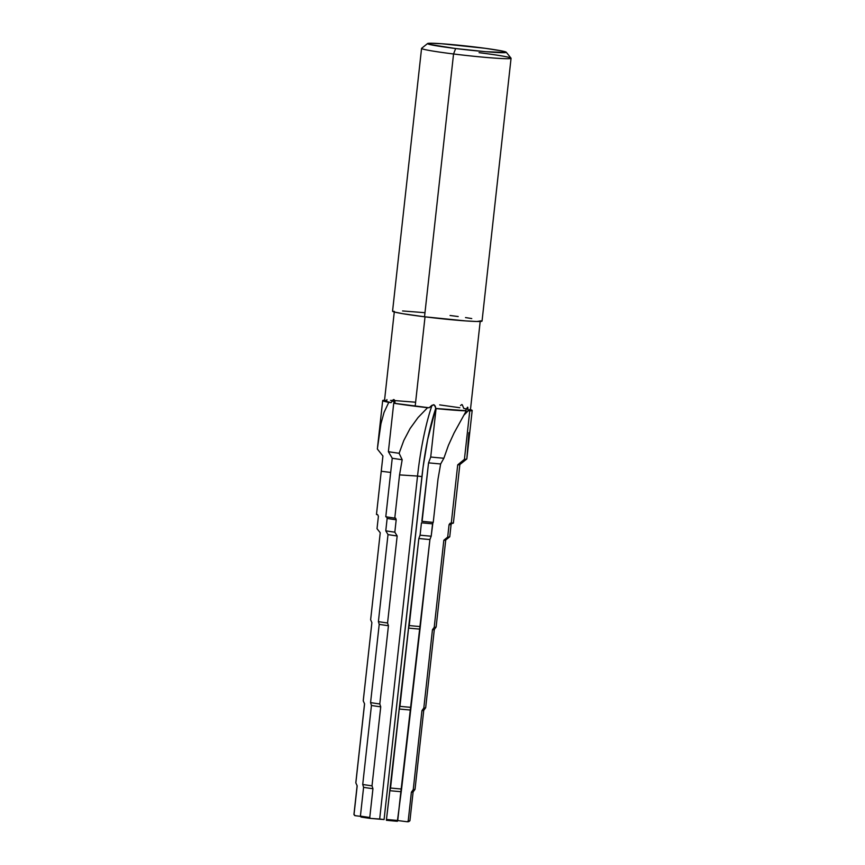 <?xml version="1.0" encoding="UTF-8"?>
<svg xmlns="http://www.w3.org/2000/svg" width="865" height="865" viewBox="0 0 865 865"><rect width="100%" height="100%" fill="white"/><g stroke="black" fill="none" stroke-linecap="round" stroke-linejoin="round"><path stroke-width="1.3" d="M427.591 43.531L421.633 48.299A45.012 2.13 6.3 0 0 453.552 53.976L455.671 48.537A39.617 1.881 -173.7 0 1 427.591 43.531A39.617 1.881 -173.7 0 1 478.14 47.391A39.617 1.881 -173.7 0 1 506.252 52.224A39.617 1.881 -173.7 0 1 455.671 48.537L453.552 53.976A45.012 2.13 -173.7 0 1 421.569 48.386L392.559 311.195A45.012 2.13 6.3 0 0 424.531 316.785L453.552 53.976L424.531 316.785L465.867 320.926L476.875 321.499L481.805 320.818M394.343 311.389L384.482 400.776A43.218 2.044 6.3 0 0 391.088 402.614L393.78 399.533L394.862 400.949L395.024 403.306A43.218 2.044 6.3 0 0 415.178 406.15L425.029 316.85L415.178 406.15A43.218 2.044 6.3 0 0 429.083 407.761L433.495 404.701L435.279 406.096L435.646 408.453A43.218 2.044 6.3 0 0 465.435 410.67L467.532 407.188L468.052 410.67A43.218 2.044 6.3 0 0 470.387 410.269L480.259 320.872M459.845 407.739L439.69 404.896M414.573 402.139L394.818 400.592M391.91 400.452L390.537 400.409M470.009 409.556L472.182 410.464L471.079 410.799L468.052 410.67L470.138 410.453L469.284 409.664M466.105 408.886L463.781 408.431L462.299 404.831M470.452 409.675A45.012 2.13 -173.7 0 1 472.182 410.464A45.012 2.13 -173.7 0 1 469.771 410.875L464.429 459.326L457.715 464.851A38.698 1.838 6.3 0 0 459.812 464.57L466.765 459.001A45.012 2.13 -173.7 0 1 464.429 459.326L457.715 464.851L451.249 523.39A38.698 1.838 6.3 0 0 453.39 523.066L459.856 464.527A38.698 1.838 -173.7 0 1 457.715 464.851L451.249 523.39L453.39 523.066L459.704 465.867M394.84 403.295L393.726 403.22L388.385 451.671L392.245 458.234L385.79 516.773L394.775 518.124L399.554 474.896L417.536 476.064L399.554 474.896L402.182 459.726A38.698 1.838 -173.7 0 1 392.245 458.234L385.79 516.773A38.698 1.838 6.3 0 0 394.775 518.124L399.554 474.896L402.182 459.726L399.122 453.282L403.804 440.48L410.064 428.564L418.044 417.546L427.591 407.685A45.012 2.13 -173.7 0 1 393.726 403.22L388.385 451.671A45.012 2.13 6.3 0 0 399.122 453.282A45.012 2.13 -173.7 0 1 388.385 451.671L392.245 458.234A38.698 1.838 6.3 0 0 402.182 459.726L399.122 453.282L403.804 440.48L410.064 428.564L418.044 417.546L427.591 407.685L429.083 407.761L393.726 403.22L429.083 407.761L432.013 405.263A110.244 26.112 -84.4 0 0 417.536 476.064L379.681 819.014L370.371 818.409L369.766 817.468L372.945 788.707L372.004 785.842L380.73 706.835L379.8 703.969L388.439 625.719L387.563 622.995L397.165 535.965L394.829 532.18L396.192 519.8A36.59 1.73 6.3 0 1 387.142 518.438L386.655 516.827L387.142 518.438L385.779 530.818A36.59 1.73 6.3 0 0 394.829 532.18L396.192 519.8A36.59 1.73 -173.7 0 1 387.142 518.438L385.779 530.818L388.007 534.592A32.956 1.557 6.3 0 0 397.165 535.965L394.829 532.18A36.59 1.73 -173.7 0 1 385.779 530.818L388.007 534.592L378.394 621.621A32.956 1.557 6.3 0 0 387.563 622.995L397.165 535.965A32.956 1.557 -173.7 0 1 388.007 534.592L378.394 621.621L379.216 624.346A31.41 1.492 6.3 0 0 388.439 625.719L387.563 622.995A32.956 1.557 -173.7 0 1 378.394 621.621L379.216 624.346L370.577 702.596A31.41 1.492 6.3 0 0 379.8 703.969L388.439 625.719A31.41 1.492 -173.7 0 1 379.216 624.346L370.577 702.596L371.442 705.462A29.788 1.406 6.3 0 0 380.73 706.835L379.8 703.969A31.41 1.492 -173.7 0 1 370.577 702.596L371.442 705.462L362.727 784.458A29.788 1.406 6.3 0 0 372.004 785.842L380.73 706.835A29.788 1.406 -173.7 0 1 371.442 705.462L362.727 784.458L363.592 787.323A28.167 1.33 6.3 0 0 372.945 788.707L372.004 785.842A29.788 1.406 -173.7 0 1 362.727 784.458L363.592 787.323L360.413 816.095A28.167 1.33 6.3 0 0 369.766 817.468L372.945 788.707A28.167 1.33 -173.7 0 1 363.592 787.323L360.413 816.095L360.964 817.025L365.268 817.706L370.371 818.409L369.766 817.468A28.167 1.33 -173.7 0 1 360.413 816.095L360.964 817.025A27.269 1.287 6.3 0 0 370.371 818.409L384.071 819.566L423.082 467.111L427.613 439.744L435.711 408.464A107.941 25.572 -84.4 0 0 421.936 476.604L417.536 476.064A110.244 26.112 95.6 0 1 432.013 405.263L434.252 404.907L436.068 408.583L430.716 457.023L428.564 462.84L421.828 521.292L433.235 522.417L438.004 479.178L440.653 463.954A38.698 1.838 -173.7 0 1 428.564 462.84L422.109 521.379A38.698 1.838 6.3 0 0 433.235 522.417L438.004 479.178L440.653 463.954L443.864 458.245L448.448 445.259L454.049 433.019L466.267 410.864A45.012 2.13 -173.7 0 1 436.068 408.583L430.716 457.023A45.012 2.13 6.3 0 0 443.864 458.245A45.012 2.13 -173.7 0 1 430.716 457.023L428.564 462.84A38.698 1.838 6.3 0 0 440.653 463.954L443.864 458.245L448.448 445.259L454.049 433.019L466.267 410.864L435.646 408.453L465.435 410.67L467.814 407.318L468.052 410.67L469.771 410.875L464.429 459.326A45.012 2.13 6.3 0 0 466.83 458.937A45.012 2.13 -173.7 0 1 466.765 459.001M468.917 432.63L466.83 458.937L472.182 410.464M459.866 464.473A38.698 1.838 -173.7 0 1 459.866 464.483L459.683 466.149M414.995 789.237A29.788 1.406 -173.7 0 1 415.016 789.356A29.788 1.406 -173.7 0 1 413.243 789.604L411.383 792.199L408.204 820.961L407.253 821.75A27.269 1.287 6.3 0 0 408.907 821.545L409.902 820.755A28.167 1.33 -173.7 0 1 408.204 820.961A28.167 1.33 6.3 0 0 409.934 820.701L413.113 791.929A28.167 1.33 -173.7 0 1 411.383 792.199L408.204 820.961L407.253 821.75L408.702 821.631M423.709 710.23A29.788 1.406 -173.7 0 1 423.753 710.316A29.788 1.406 -173.7 0 1 421.958 710.598L413.243 789.604L411.383 792.199A28.167 1.33 6.3 0 0 413.102 791.962L415.016 789.356M413.243 789.604A29.788 1.406 6.3 0 0 415.027 789.323L423.753 710.316A29.788 1.406 6.3 0 1 421.958 710.598L413.243 789.604M436.133 626.974L445.745 539.944A32.956 1.557 -173.7 0 1 445.745 539.944A32.956 1.557 -173.7 0 1 443.821 540.257L434.219 627.287A32.956 1.557 6.3 0 0 436.133 626.974A32.956 1.557 -173.7 0 1 436.122 627.017A32.956 1.557 -173.7 0 1 434.219 627.287L432.457 629.752L423.818 708.002L421.958 710.598L423.818 708.002A31.41 1.492 6.3 0 0 425.677 707.711L434.317 629.461A31.41 1.492 -173.7 0 1 432.457 629.752L423.818 708.002A31.41 1.492 -173.7 0 0 425.656 707.743L423.742 710.349M451.119 524.374A36.59 1.73 -173.7 0 1 449.054 524.698L447.692 537.079A36.59 1.73 6.3 0 0 449.757 536.754A36.59 1.73 -173.7 0 1 449.703 536.819A36.59 1.73 -173.7 0 1 447.692 537.079L443.821 540.257L434.219 627.287L432.457 629.752A31.41 1.492 6.3 0 0 434.295 629.504L436.122 627.017M452.179 522.936L451.108 524.406L449.757 536.754L451.119 524.385A36.59 1.73 6.3 0 1 449.054 524.698L450.103 523.239L451.249 523.39L450.103 523.239L449.054 524.698L447.692 537.079L443.821 540.257A32.956 1.557 6.3 0 0 445.702 540.019L449.703 536.819M432.554 523.822A36.59 1.73 6.3 0 1 421.45 522.795L420.076 535.176L418.844 538.517L386.374 820.279A27.269 1.287 6.3 0 0 397.37 821.274L397.695 820.452A28.167 1.33 -173.7 0 1 386.687 819.447A28.167 1.33 6.3 0 0 397.695 820.452L400.873 791.68A28.167 1.33 -173.7 0 1 389.856 790.686L386.374 820.279L397.37 821.274L401.576 789.021A29.788 1.406 -173.7 0 1 390.537 788.015L389.856 790.686A28.167 1.33 6.3 0 0 400.873 791.68L410.302 710.014A29.788 1.406 -173.7 0 1 399.262 709.008L390.537 788.015A29.788 1.406 6.3 0 0 401.576 789.021L411.005 707.354A31.41 1.492 -173.7 0 1 399.944 706.337L399.262 709.008A29.788 1.406 6.3 0 0 410.302 710.014L419.644 629.104A31.41 1.492 -173.7 0 1 408.583 628.098L399.944 706.337A31.41 1.492 6.3 0 0 411.005 707.354L420.304 626.574A32.956 1.557 -173.7 0 1 409.232 625.557L408.583 628.098A31.41 1.492 6.3 0 0 419.644 629.104L429.916 539.544A32.956 1.557 -173.7 0 1 418.844 538.517L409.232 625.557A32.956 1.557 6.3 0 0 420.304 626.574L429.916 539.544L431.192 536.203A36.59 1.73 -173.7 0 1 420.076 535.176L418.844 538.517A32.956 1.557 6.3 0 0 429.916 539.544L431.192 536.203L432.554 523.822A36.59 1.73 -173.7 0 1 421.45 522.795L420.076 535.176A36.59 1.73 6.3 0 0 431.192 536.203L432.943 522.33M354.985 815.371L354.012 814.625L357.191 785.863L355.85 782.868L364.576 703.861L363.246 700.877A31.41 1.492 -173.7 0 1 363.235 700.855L371.885 622.627L370.631 619.783L380.243 532.754L377.021 528.699L378.394 516.318L377.659 514.643L376.47 514.491L382.925 456.006L377.345 449.011L380.946 423.731L384.049 412.4L388.763 402.344A45.012 2.13 -173.7 0 1 382.687 400.582A45.012 2.13 -173.7 0 1 384.547 400.181M386.925 399.587L386.817 400.376L384.763 401.057L391.088 402.614L383.638 401.133L382.99 400.376L385.098 400.16M396.192 519.8L395.683 518.189L394.775 518.124L395.683 518.189L396.192 519.8M354.834 815.641L360.564 816.355L354.834 815.641L354.012 814.625A28.167 1.33 -173.7 0 1 353.969 814.581L354.758 815.576A27.269 1.287 6.3 0 0 354.834 815.641M384.071 819.566L379.681 819.014L417.536 476.064L421.936 476.604L384.071 819.566M397.046 820.485L407.253 821.75L397.727 820.561L400.949 791.378L397.651 820.561M357.191 785.863A28.167 1.33 -173.7 0 1 357.115 785.744L353.936 814.516A28.167 1.33 6.3 0 0 354.012 814.625L357.191 785.863L355.85 782.868A29.788 1.406 -173.7 0 1 355.818 782.825L357.126 785.788A28.167 1.33 6.3 0 0 357.191 785.863M370.631 619.783L380.243 532.754L370.631 619.751A32.956 1.557 6.3 0 0 370.631 619.783L371.874 622.605L363.235 700.812A31.41 1.492 6.3 0 0 363.246 700.877L364.543 703.818A29.788 1.406 6.3 0 0 364.576 703.861A29.788 1.406 -173.7 0 1 364.533 703.775L355.818 782.782A29.788 1.406 6.3 0 0 355.85 782.868L364.576 703.861L363.246 700.877L371.885 622.627A31.41 1.492 -173.7 0 1 371.874 622.595A31.41 1.492 6.3 0 0 371.874 622.605A31.41 1.492 6.3 0 0 371.885 622.627L370.631 619.783A32.956 1.557 -173.7 0 1 370.642 619.708M394.256 399.749L393.294 399.684L391.088 402.614L388.763 402.344L384.049 412.4L380.946 423.731L377.345 449.011L382.925 456.006L381.249 471.252L390.688 472.431L381.249 471.252L376.47 514.491L377.659 514.643L378.394 516.318L377.021 528.699L380.243 532.754M471.749 318.558L465.511 317.574M458.19 316.536L450.07 315.487M424.088 312.633L402.571 310.957M392.753 311.022L394.548 312.06L402.863 313.714L424.531 316.785A45.012 2.13 6.3 0 0 482.043 321.077L511.064 58.269A45.012 2.13 -173.7 0 1 453.552 53.976A45.012 2.13 6.3 0 0 511.02 58.16L506.252 52.224M479.08 52.678A45.012 2.13 -173.7 0 1 511.064 58.269M455.671 48.537L429.289 44.385L427.699 43.477L429.17 43.272L441.777 43.747L485.287 48.321L501.538 50.884L506.111 52.462L485.643 51.695L455.671 48.537M394.624 400.268L395.024 403.306M392.861 400.106A110.244 79.591 -80.9 0 1 394.418 403.263M468.3 410.702A107.941 103.497 -92.9 0 0 463.705 415.384L468.3 410.702M461.856 404.528L460.504 405.523M382.687 400.582L377.572 446.967M382.925 455.996L382.741 457.65"/></g></svg>
